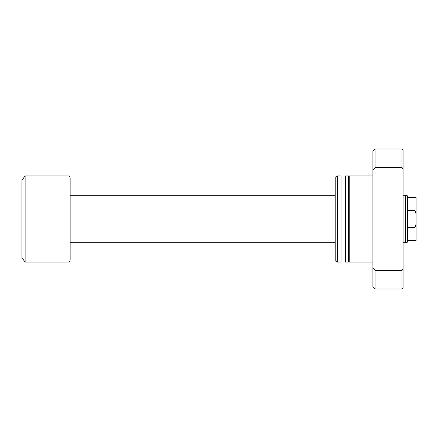 <?xml version="1.0" encoding="UTF-8"?>
<svg xmlns="http://www.w3.org/2000/svg" width="438" height="438" viewBox="0 0 438 438"><rect width="100%" height="100%" fill="white"/><g stroke="black" fill="none" stroke-linecap="round" stroke-linejoin="round"><path stroke-width="0.66" d="M407.482 210.503L407.482 195.841L405.473 195.304L405.473 242.696L407.482 242.159L407.482 210.503L415.021 210.503L415.021 197.461L407.482 197.461L407.482 210.503L415.021 210.503L416.1 214.155L416.1 197.461L407.482 197.461L407.482 195.841L405.473 195.304L403.07 195.304L405.473 195.304L405.473 242.696L403.07 242.696L405.473 242.696L407.482 242.159L407.482 240.539L415.021 240.539L415.021 227.497L407.482 227.497L407.482 240.539L416.1 240.539L416.1 214.155L416.1 223.845L415.021 227.497L407.482 227.497L407.482 210.503M70.151 242.696L335.212 242.696L70.151 242.696M335.212 195.304L70.151 195.304L335.212 195.304M70.151 259.926L70.151 178.074A2.152 2.152 0 0 0 67.999 175.917L67.999 262.083A2.152 2.152 0 0 0 70.151 259.926A2.152 2.152 0 0 1 67.999 262.083L67.999 175.917L25.13 175.917L25.13 262.083L67.999 262.083L25.13 262.083L25.13 175.917L21.9 180.226L21.9 257.774L25.13 262.083L21.9 257.774L21.9 180.226L25.13 175.917L67.999 175.917A2.152 2.152 0 0 1 70.151 178.074M70.151 259.729L70.151 178.271M415.021 227.497L415.536 225.975L415.021 227.497L415.021 240.539L416.1 240.539L416.1 223.845L415.021 227.497M415.536 212.025L416.1 214.155L416.1 197.461L415.021 197.461L415.021 210.503L415.536 212.025M372.908 175.917L349.217 175.917L349.217 262.083L372.908 262.083L349.217 262.083L349.217 175.917L372.908 175.917M349.217 176.996L348.571 176.996L349.217 176.996M348.571 261.004L349.217 261.004L348.571 261.004M348.571 175.917L345.336 175.917L345.336 262.083L348.571 262.083L348.571 175.917L345.336 175.917L345.336 262.083L348.571 262.083L348.571 175.917M345.336 176.996L341.032 176.996L345.336 176.996M341.032 261.004L345.336 261.004L341.032 261.004M341.032 175.917L337.37 175.917L337.37 262.083L341.032 262.083L341.032 175.917L337.37 175.917L335.212 177.16L335.212 260.84L337.37 262.083L337.37 175.917L335.212 177.16L335.212 260.84L337.37 262.083L341.032 262.083L341.032 175.917M403.07 287.93L401.991 289.009L401.991 270.531L375.065 270.531L372.908 267.563L372.908 286.852L372.908 267.563L375.065 270.531L375.065 289.009L375.065 270.531L401.991 270.531L401.991 289.009L403.07 287.93L403.07 269.058L401.991 270.531L403.07 269.058L403.07 150.07L403.07 168.942L401.991 167.469L401.991 148.991L375.065 148.991L401.991 148.991L401.991 167.469L403.07 168.942L403.07 287.93M372.908 151.148L375.065 148.991L372.908 151.148L372.908 267.563L372.908 170.437L375.065 167.469L375.065 148.991L375.065 167.469L401.991 167.469L375.065 167.469L372.908 170.437L372.908 151.148M401.991 289.009L375.065 289.009L372.908 286.852M401.991 148.991L403.07 150.07"/></g></svg>
